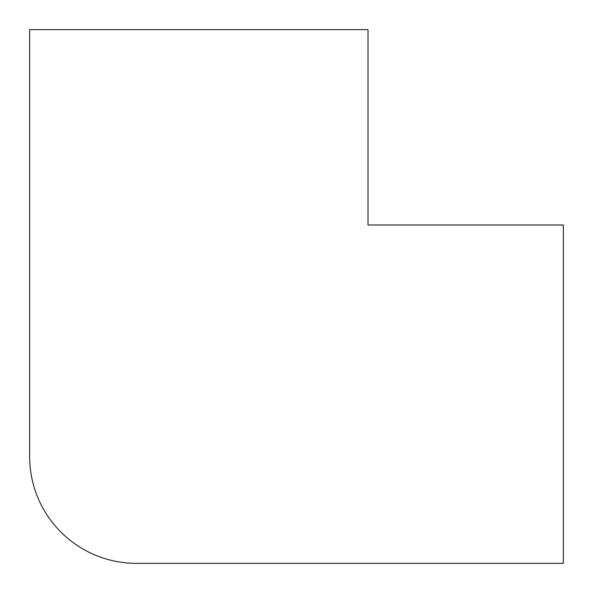 <?xml version="1.0" encoding="UTF-8"?>
<svg xmlns="http://www.w3.org/2000/svg" width="593" height="593" viewBox="0 0 593 593"><rect width="100%" height="100%" fill="white"/><g stroke="black" fill="none" stroke-linecap="round" stroke-linejoin="round"><path stroke-width="0.89" d="M368.016 29.65L29.65 29.65L29.65 456.61A106.74 106.74 0 0 0 136.39 563.35L563.35 563.35L563.35 224.984L368.016 224.984L368.016 29.65"/></g></svg>
